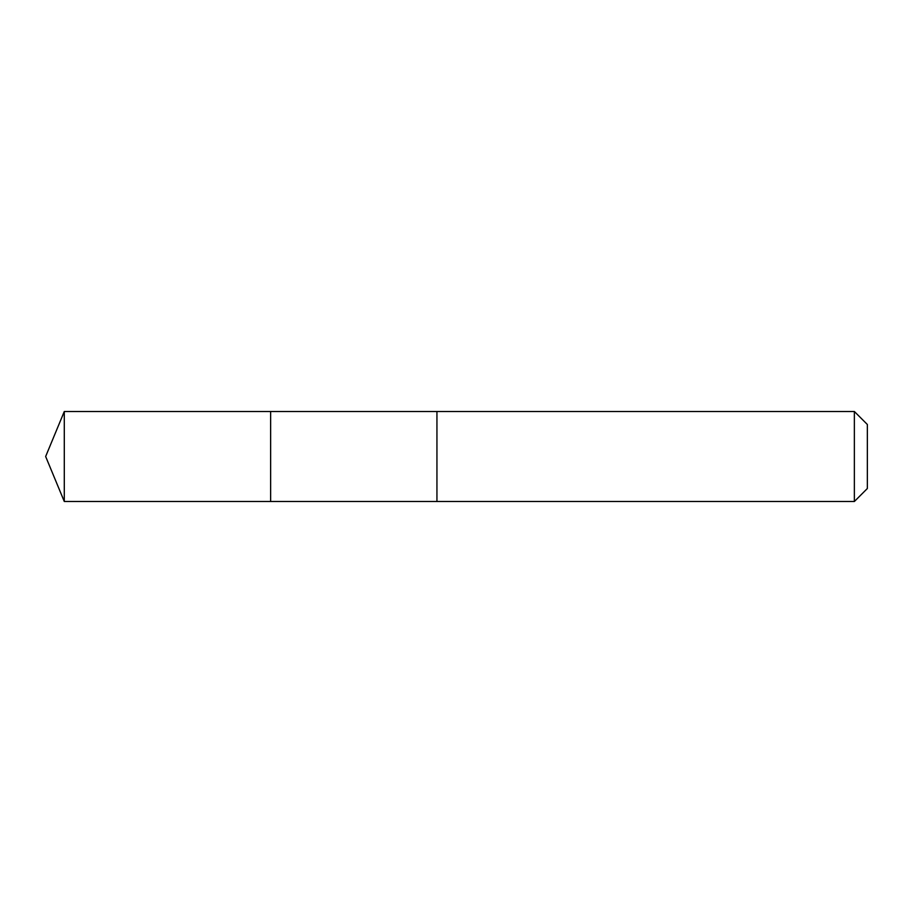 <?xml version="1.0" encoding="UTF-8"?>
<svg xmlns="http://www.w3.org/2000/svg" width="913" height="913" viewBox="0 0 913 913"><rect width="100%" height="100%" fill="white"/><g stroke="black" fill="none" stroke-linecap="round" stroke-linejoin="round"><path stroke-width="1.37" d="M270.636 429.042L270.636 411.512L64.287 411.501L64.287 501.499L270.636 501.488L270.636 411.512L436.939 411.512L436.939 501.488L270.636 501.488L270.636 429.042M436.939 411.501L436.939 501.499L854.363 501.499L854.363 411.501L436.939 411.501M854.363 411.501L867.35 424.488L867.35 488.512L854.363 501.499M270.636 501.488L64.287 501.499L45.65 456.5L64.287 501.499M45.65 456.5L64.287 411.501"/></g></svg>
